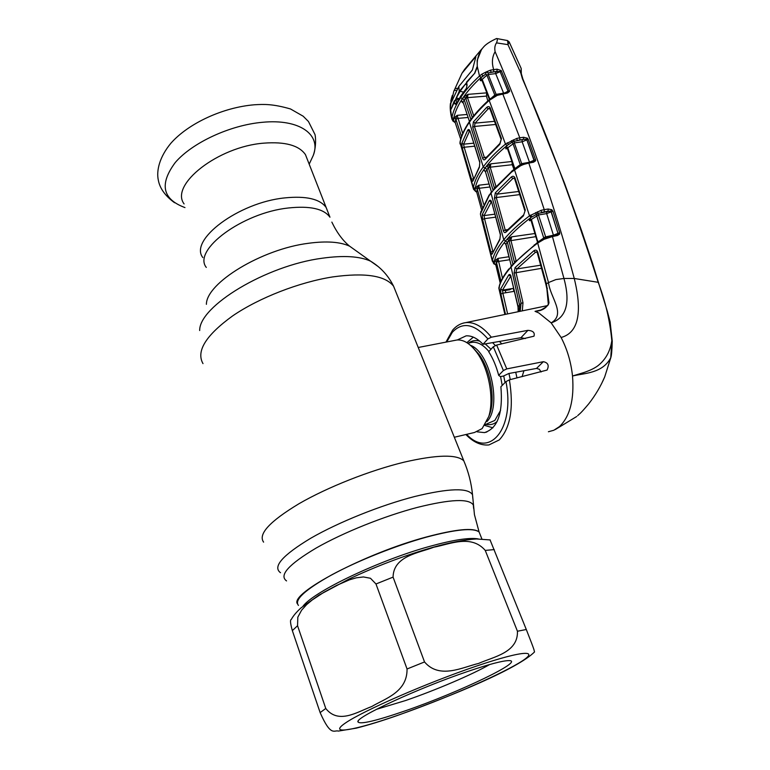 <?xml version="1.0" encoding="UTF-8"?>
<svg xmlns="http://www.w3.org/2000/svg" width="770" height="770" viewBox="0 0 770 770"><rect width="100%" height="100%" fill="white"/><g stroke="black" fill="none" stroke-linecap="round" stroke-linejoin="round"><path stroke-width="1.16" d="M480.326 535.025L479.133 532.041C473.483 527.604 455.898 529.308 426.378 537.162C395.953 545.574 358.06 560.647 331.87 574.776C305.084 589.743 293.938 599.946 298.452 605.413C293.938 599.946 305.084 589.743 331.87 574.776C358.06 560.647 395.953 545.574 426.378 537.162C455.898 529.308 473.483 527.604 479.133 532.041L480.326 535.025M284.592 197.919C306.133 195.744 319.993 198.939 326.162 207.515L328.078 212.414L326.162 207.515C319.993 198.939 306.133 195.744 284.592 197.919C238.527 202.52 188.794 240.048 202.856 257.584C188.794 240.048 238.527 202.52 284.592 197.919M473.309 337.135L466.851 342.65M484.744 425.425L492.935 427.822M454.319 437.254L474.503 432.49L482.136 428.592L488.777 416.512C494.465 398.581 488.671 368.012 476.582 352.102C470.124 343.555 463.588 339.522 456.995 339.984L454.675 340.436M423.548 360.735L437.745 396.04M510.289 379.62L508.941 373.479M495.312 345.489L492.608 342.621M516.978 377.964L515.727 372.237M501.79 343.882L499.46 341.437M398.542 715.08C454.146 694.944 517.613 668.697 534.524 651.959C533.61 649.1 535.959 654 526.295 629.504L490.057 539.895M517.44 631.236C518.22 652.719 493.522 656.762 478.545 663.451C462.664 667.166 439.555 679.612 424.53 661.95L393.075 577.125C393.441 555.757 419.159 552.937 433.818 547.21C449.709 544.246 471.134 534.072 485.244 550.406L517.44 631.236L526.295 629.504M405.415 710.777C375.625 721.038 359.792 724.724 357.915 721.837C355.49 717.236 419.409 687.687 468.073 671.344C488.979 664.289 502.521 660.708 508.691 660.612C526.372 660.188 459.055 692.355 405.415 710.777M489.672 664.52C472.722 674.366 435.425 690.295 405.53 700.546L376.386 709.353M407.051 668.986L375.981 583.978L370.476 578.27L363.411 576.951L356.385 577.798L349.599 579.781L336.557 585.431L324.055 592.207L312.158 600.013L306.624 604.633L301.609 610.187L297.826 617.174L297.557 625.721L325.768 708.477C338.521 724.676 357.396 711.865 371.746 706.523C385.048 698.602 407.388 692.201 407.051 668.986L424.53 661.95M338.348 731.096C334.247 729.681 331.023 737.458 320.137 712.596L292.34 630.63C290.338 623.45 289.992 619.725 291.31 619.455C293.091 616.029 296.354 612.15 301.099 607.819L318.896 595.143L348.897 579.107C376.722 566.008 404.828 555.391 433.221 547.249C450.007 542.494 464.397 539.741 476.389 538.971L490.24 539.934M307.519 159.91L305.459 154.645C299.049 145.347 285.15 141.516 263.764 143.153C218.045 146.579 169.612 184.829 184.088 203.925M466.63 434.347C489.47 459.093 515.246 428.447 505.967 381.622L500.895 386.752C503.099 413.288 497.613 428.582 484.445 432.605L477.14 431.835M602.188 382.372L604.72 376.867L610.764 357.723L611.832 340.638L610.764 357.723C602.573 373.402 584.738 373.094 572.514 376.001C574.343 399.563 569.993 416.435 559.463 426.609L553.803 430.266L548.404 431.749M523.947 370.726L522.06 376.703M611.832 340.638C609.956 320.744 605.384 301.214 598.117 282.07C574.641 208.757 549.395 140.968 522.397 78.713L520.751 72.909L521.194 68.472L521.309 73.506L520.751 72.909L507.959 44.641L496.506 42.879C494.86 45.228 494.398 48.163 495.12 51.696C527.421 126.906 553.803 202.5 574.256 278.471C579.762 300.897 583.323 331.514 561.109 337.491C567.201 349.205 571.003 362.044 572.514 376.001L584.016 372.488C586.153 371.708 593.218 369.446 598.28 365.452C605.778 359.369 610.292 351.101 611.832 340.638M513.195 288.384L513.927 291.387M454.56 121.775L453.068 121.246L451.903 119.071L450.306 107.463L451.22 98.974M481.856 48.972L483.175 47.499C485.244 44.708 489.71 41.705 496.573 38.51L496.775 38.538C497.584 38.991 497.497 40.444 496.506 42.879M451.903 119.071L453.665 119.802L454.021 121.612L455.176 122.459L460.73 139.187M453.684 118.474L451.923 117.579C453.106 111.294 456.013 104.633 460.662 97.569C465.359 90.408 471.644 83.227 479.498 76.028L481.693 74.257L482.963 75.893L480.99 77.491C473.232 84.623 467.024 91.707 462.356 98.733C457.755 105.75 454.868 112.333 453.684 118.474L453.665 119.802L454.002 118.012L457.139 115.346L455.744 118.869L454.002 118.012M481.693 74.257L485.456 72.313L485.909 73.92L480.663 77.982L482.386 79.859L489.778 99.012M485.909 73.92L486.89 75.162L482.145 79.387L480.297 80.648L480.663 77.982M492.04 97.472L494.802 95.076L486.89 75.162L488.238 74.526L496.111 94.364L500.423 93.661M494.879 95.701L496.111 94.364L496.602 94.874M503.57 93.035L495.678 73.612L488.238 74.526L488.036 72.957L495.63 71.572L495.678 73.612L500.134 71.677L508.046 91.158L509.48 90.552L509.605 91.409L507.478 93.026L497.247 95.365L489.191 100.427C480.846 107.944 474.166 115.336 469.151 122.603C464.262 129.841 461.23 136.531 460.046 142.662L473.309 188.486M495.63 71.572L497.074 71.186L497.025 69.156L501.203 70.542L509.48 90.552M508.133 91.091L500 71.389L490.923 72.149L490.557 70.137L497.025 69.156M501.203 70.542L500.134 71.677L501.511 71.071M485.456 72.313L487.16 71.523L488.036 72.957M487.16 71.523L490.557 70.137M493.714 71.6L493.666 69.56C491.616 62.842 492.097 56.884 495.12 51.696M505.062 92.785L508.046 91.158L509.605 91.409M507.642 92.236L508.152 91.553M506.776 92.506L507.478 93.026M502.492 93.209L519.798 137.801L523.485 137.272L527.363 138.177L528.21 139.332L535.564 159.679L535.602 160.824L533.562 162.21L528.807 163.096L544.246 209.652L548.115 209.017L551.84 209.729L552.956 211.221L559.694 232.771L559.646 234.09L557.615 235.456L552.437 236.563L563.948 278.471C568.529 295.18 570.397 316.537 551.166 322.88L561.109 337.491M498.739 94.171L499.249 94.7M493.127 97.02L496.997 94.749L497.247 95.365M494.648 95.904L494.994 96.404M482.386 79.859L482.087 80.725L489.21 98.945M489.576 98.185L489.364 99.523M482.039 80.619L480.297 80.648L482.02 80.561M487.834 100.918L486.447 96.106L467.496 97.655L473.733 115.779M486.447 96.106L486.707 92.852L468.016 94.354L462.491 102.67L461.24 100.755L462.558 98.714L463.935 96.674L468.016 94.354L467.496 97.655L465.783 98.464L472.231 117.261L473.011 116.694M465.783 98.464L463.935 96.674M468.102 117.464L457.726 118.397L455.917 119.408L455.744 118.869L455.205 122.651L460.72 139.226M453.761 121.631L455.07 122.247M598.55 282.369L574.256 278.471L563.948 278.471L555.882 279.577L548.51 282.561L537.701 243.06L534.188 245.717C525.66 252.319 518.566 258.73 512.916 264.928L508.739 269.798C503.984 275.756 500.885 281.156 499.422 286.007L499.037 289.135L504.899 314.478M540.376 310.137L535.034 311.33L538.808 312.938L551.166 322.88C566.306 313.919 550.136 297.528 548.51 282.561L546.392 283.822L549.01 302.937C546.546 308.173 541.897 310.964 535.054 311.33L537.383 310.936C540.617 311.099 550.271 304.708 548.25 303.736L549.01 302.937M520.174 311.301L521.069 303.361L514.071 273.032L515.082 267.575L533.841 250.77C535.593 249.615 536.873 250.009 537.701 251.944L537.268 252.724L545.901 284.467M537.701 251.944L546.392 283.822L545.92 284.563L546.873 288.837M536.988 252.127L535.429 252.329L516.872 268.922L515.958 272.368L522.984 302.735L522.301 310.859M515.082 267.575L516.872 268.922L540.752 265.188M519.25 311.494L519.558 304.978L521.069 303.361L522.984 302.735M514.071 273.032L541.618 268.316M533.841 250.77L535.429 252.329L536.575 251.906L537.239 252.618M557.615 235.456L556.777 234.792L551.599 235.899L552.437 236.563L544.082 239.306L537.701 243.06L537.778 242.194L513.109 264.004L508.739 269.798M509.143 41.849L508.056 44.544L507.546 40.56L506.958 40.473M518.441 62.409L510.067 43.948M480.99 77.491L479.498 76.028L477.275 66.307C476.9 60.339 478.112 55.094 480.904 50.589L482.415 48.337M477.236 67.539L474.676 73.256L466.562 82.072L467.082 85.046L466.225 89.147L460.479 96.991L456.09 104.537L454.762 103.796L454.271 100.832L450.883 109.571M450.383 108.474L450.825 109.571M456.09 104.537L460.575 96.25L460.662 97.569L462.356 98.733M454.271 100.832L456.061 99.792L456.581 103.007L454.762 103.796M458.506 99.551L456.061 99.792M467.082 85.046L466.225 89.147M466.88 85.576L466.562 82.072M552.956 211.221L551.31 211.817L558 233.377L550.858 210.999L538.365 213.319L531.04 217.429C520.347 225.495 511.848 233.349 505.553 240.991C499.316 248.623 495.562 255.496 494.301 261.627L492.434 260.645L480.663 215.282M559.694 232.771L558.26 233.195M551.84 209.729L550.858 210.999L551.31 211.817L546.662 213.598L538.557 214.955L529.375 220.672L529.952 218.276L531.608 220.191L537.835 241.992M538.798 241.462L545.218 236.958L553.351 235.225L558 233.377L556.71 234.812M553.514 235.495L546.662 213.598L546.662 211.509L548.115 211.105L548.115 209.017M535.602 160.824L532.773 161.642M533.562 162.21L532.83 161.633L528.018 162.528M535.564 159.679L534.178 160.16L526.834 139.832L533.995 160.295L529.471 162.191L522.147 141.786L514.331 142.922L521.675 163.644L529.5 162.249M534.178 160.16L534.111 160.805M524.139 163.567L524.678 164.154L528.807 163.096L528.066 162.518L520.135 165.213L520.52 165.8L511.386 172.22L493.06 190.546L489.114 195.724L480.519 213.752L480.971 211.278M524.678 164.154L522.984 164.713L522.657 164.077L520.135 165.213M522.984 164.713L520.52 165.8M516.92 167.1L521.675 163.644L522.233 164.212M473.329 188.573L475.138 189.372L475.523 191.21L473.54 189.295L473.358 187.534C474.532 181.248 477.824 174.376 483.242 166.907C488.758 159.409 496.169 151.805 505.476 144.086L516.814 138.398L517.151 140.438L523.513 139.341L514.129 141.305L514.331 142.922L507.776 147.763L514.784 168.515M520.404 165.049L512.984 143.586L511.983 142.258L506.978 145.588C497.776 153.211 490.442 160.709 484.975 168.101C479.614 175.464 476.351 182.249 475.167 188.448L475.138 189.372L475.417 187.87L478.728 185.233L479.229 188.265L477.227 188.794L476.717 192.153L481.519 209.469M507.94 148.148L507.584 148.995L514.177 168.091M514.581 167.35L514.322 169.005M507.546 148.889L507.035 148.36L505.794 148.822L506.275 146.271L507.776 147.763L505.794 148.822L507.449 148.687M519.009 166.205L520.193 165.28L518.951 166.05M519.153 166.561L519.076 165.964M482.328 207.255L477.342 189.218M489.99 186.975L479.229 188.265L483.656 204.214M476.332 191.749L475.523 191.21L476.717 192.153L481.51 209.498M476.081 191.74L475.321 191.23M489.114 184.001L478.728 185.233L477.227 188.794L475.417 187.87M491.424 191.913L485.572 172.133L491.366 191.691M495.485 186.985L494.292 187.639L488.296 167.369L486.573 166.147L490.904 163.817L485.649 171.672M485.475 171.181L483.724 170.016L486.573 166.147M485.418 171.71L483.724 170.016M513.927 169.333L512.252 164.703L490.211 167.177L495.967 186.436M488.43 167.918L490.211 167.177L490.904 163.817L511.925 161.488M512.252 164.703L512.021 162.518M506.275 146.271L508.527 144.413L507.209 142.777M511.521 140.602L511.983 142.258L514.129 141.305L513.244 139.832M527.363 138.177L526.334 139.312L523.513 139.341L523.485 137.272M528.21 139.332L526.834 139.832L526.334 139.312L526.67 139.948L522.147 141.786L522.118 139.716M516.814 138.398L519.798 137.801L519.827 139.87M506.978 145.588L505.476 144.086L489.191 100.427L489.229 99.648L493.118 96.789L493.281 97.444M499.846 144.269L485.273 159.236C484.157 160.352 483.262 160.016 482.578 158.225L472.713 127.242L473.377 121.93L486.678 107.405C488.209 106.164 489.412 106.376 490.288 108.05L501.463 138.571L499.846 144.269L499.923 143.451L485.244 158.533M485.273 159.236L485.398 158.379M495.726 124.461L474.455 126.463L484.359 157.465L482.578 158.225M484.359 157.465L486.399 157.176M511.886 141.998L512.656 141.901M489.893 108.705L488.209 108.811L475.052 123.142L494.581 121.323M489.932 108.791L489.47 108.31L488.209 108.811L486.678 107.405M473.377 121.93L475.052 123.142L474.455 126.463L472.713 127.242M490.288 108.05L489.97 108.907L501.087 139.312M501.463 138.571L499.923 143.451M467.679 130.197C468.535 129.071 469.325 129.379 470.037 131.112L479.835 162.008L479.412 167.273L473.069 180.777C472.693 181.797 472.203 181.354 471.596 179.448L462.298 148.235L461.846 143.268L467.679 130.197L469.411 131.295L463.627 144.192L473.714 143.172M475.167 188.448L473.358 187.534L460.036 142.055C461.269 135.799 464.339 129.052 469.248 121.785L483.242 166.907L484.975 168.101M479.835 162.008L479.412 167.273M474.676 146.184L464.146 147.253L473.598 178.486M461.846 143.268L463.627 144.192L464.146 147.253L462.298 148.235M479.479 166.503L473.069 180.777M473.473 178.505L471.596 179.448M470.037 131.112L479.729 162.374M461.548 136.569L455.917 119.408M467.082 114.461L457.139 115.346L462.722 133.518M469.459 121.468L463.165 102.4L469.45 121.487M462.558 98.714L464.233 99.85L470.865 119.254M461.24 100.755L463.165 102.4M497.632 258.913L498.257 261.444M505.12 289.713L505.284 290.454L509.846 289.732L511.569 288.769M502.531 290.608L505.284 290.454L505.823 292.735M501.01 281.291L496.361 261.964L495.87 265.169L500.231 283.148M500.231 283.129L495.861 265.072L495.168 264.476M509.75 259.721L498.411 261.444L496.448 262.329M508.999 256.728L497.978 258.393L496.361 261.964L494.484 260.972L497.978 258.393L502.492 278.345M494.301 261.627L494.629 264.062L493.695 263.677L492.434 260.645C493.676 254.437 497.459 247.459 503.763 239.72C510.106 231.982 518.691 224.022 529.519 215.841L531.04 217.429M492.377 261.184L494.253 262.108L494.484 260.972M509.682 288.962L509.846 289.732M500.471 234.321L499.855 239.643L492.271 253.811C491.895 254.716 491.433 254.167 490.885 252.146L482.597 219.556L482.241 214.589L489.248 200.739C490.163 199.69 490.952 200.094 491.616 201.942L500.471 234.321L499.855 239.643M492.271 253.811L499.98 238.816M495.649 217.159L484.513 218.642L492.838 251.261L490.885 252.146M491.356 201.875L484.08 215.581L494.821 214.166M482.241 214.589L484.08 215.581L484.513 218.642L482.597 219.556M491.039 201.913L489.248 200.739M491.616 201.942L500.346 234.658M514.986 177.88L525.294 210.056L523.407 215.879L506.054 232.059C504.889 233.089 503.994 232.656 503.368 230.74L494.446 198.275L495.283 192.885L511.27 177.013C512.897 175.81 514.139 176.109 514.986 177.88L514.61 178.707L524.871 210.759M544.255 211.75L544.246 209.652L541.137 210.316L529.519 215.841L514.456 169.66L514.514 168.842L518.951 165.887M525.294 210.056L523.407 215.879M514.456 178.342L512.839 178.496L497.016 194.165L518.778 191.47M514.572 178.602L514.052 178.034L512.839 178.496L511.27 177.013M519.788 194.598L496.265 197.544L505.216 230.047L507.632 229.614M495.283 192.885L497.016 194.165L496.265 197.544L494.446 198.275M503.368 230.74L505.216 230.047L506.111 231.26M506.727 230.904L506.054 232.059M530.54 215.119L531.954 216.774L529.952 218.276M535.708 212.568L543.909 238.508M537.45 211.798L545.901 237.622M541.137 210.316L541.464 212.376L546.662 211.509M531.608 220.191L531.194 221L537.21 241.241M537.672 240.558L537.306 242.54M559.646 234.09L558.106 233.945M548.298 237.67L547.701 237.006L551.541 235.918M546.69 238.2L546.286 237.487L547.576 237.16M544.082 239.306L543.668 238.642L546.286 237.487L542.706 239.422M543.668 238.642L542.667 239.306M531.589 220.124L529.375 220.672L531.338 220.441M505.765 244.283L504.129 242.8L505.572 240.991L503.763 239.72L491 193.155L493.06 190.546M507.122 239.172L511.704 236.823L508.903 240.461L507.122 239.172L505.572 240.991L507.372 242.261L505.938 244.042L504.129 242.8M511.174 265.477L505.707 244.003M511.29 266.045L506.073 244.475M534.948 233.512L511.704 236.823L510.856 240.24L516.112 260.818M515.938 261.001L514.283 261.665L508.903 240.461L507.372 242.261L512.935 264.187M508.999 240.933L535.872 236.64M542.908 239.913L542.744 239.249M505.043 314.449L498.931 287.913L499.422 285.506M510.76 276.189L502.492 290.136L513.706 288.298M517.998 306.903L510.982 276.892L518.123 306.595L518.268 311.696M510.568 276.218L508.72 274.957C509.682 274.005 510.472 274.505 511.088 276.469M514.418 291.31L502.877 293.216L502.492 290.136L500.596 289.077L508.72 274.957M507.613 313.91L502.877 293.216L500.895 294.082L500.596 289.077M505.515 314.353L500.895 294.082M505.967 381.622L509.403 379.831L547.066 370.062C549.328 365.49 548.086 362.699 543.36 361.688L506.776 368.897L503.387 370.524L498.691 375.356C496.342 366.376 493.021 358.493 488.729 351.726L493.32 346.76L496.64 345.047L533.976 336.192C535.044 332.678 533.042 330.725 527.951 330.34L491.318 337.202L487.901 338.916L483.021 344.286C477.323 338.328 471.692 335.518 466.129 335.845L457.313 339.955M541.031 372.016L539.366 369.273L536.526 368.426L508.778 373.508L503.551 376.01L500.404 376.617L498.691 375.356M525.313 338.569L520.934 337.712L483.021 344.286M456.639 90.292L454.156 90.504L453.771 91.312L451.413 102.16L458.833 86.452L472.395 69.993L475.86 56.893M466.755 84.979L465.388 84.123L466.639 84.382M463.463 92.121L460.104 91.293L465.388 84.123M460.104 91.293L456.129 98.252L459.093 98.579M457.948 98.3L456.129 98.252M451.374 108.628L459.218 91.37L475.052 72.823M451.653 97.376L450.383 107.511C450.527 109.407 450.816 109.783 451.258 108.637M450.825 100.841L452.308 95.461M480.682 50.945L477.159 60.416L477.284 66.923M480.547 50.955L481.914 48.962M477.159 60.416L481.587 49.367M454.156 90.504L455.041 88.569L457.726 88.338M481.414 49.444L464.637 69.329L462 73.227L475.533 56.922M462 73.227L455.041 88.569M458.833 86.452L459.218 91.37M474.763 72.852L476.967 66.952M286.546 580.917C278.779 575.382 288.673 564.41 316.229 547.999C343.314 532.522 384.374 516.044 417.253 507.43C450.527 499.153 469.228 498.363 473.358 505.062L473.617 508.393M280.53 572.736C272.368 566.816 282.417 555.334 310.676 538.278C338.492 522.204 380.813 505.226 414.703 496.515C448.997 488.18 468.275 487.603 472.53 494.773L472.809 498.277M263.59 542.138C257.892 534.188 269.721 521.367 299.068 503.676C327.837 487.044 370.062 470.383 404.173 462.154C437.071 454.637 456.957 454.204 463.81 460.835L465.494 464.993M202.991 363.613C195.955 351.197 205.888 335.248 232.81 315.777C259.297 297.701 299.386 282.138 332.746 276.911C365.019 272.464 385.298 275.564 393.586 286.219L396.098 292.465M199.68 330.542C199.064 306.19 266.064 265.592 322.053 258.248C343.497 255.245 359.667 256.217 370.562 261.155L378.118 266.516M206.399 304.323C206.273 282.975 261.752 249.085 308.539 243.272C326.509 240.875 340.196 241.847 349.599 246.169L356.308 250.962M297.432 603.844C289.289 593.535 365.5 553.197 426.32 537.008C455.84 529.163 473.425 527.46 479.075 531.897L474.445 514.687L472.53 494.773C471.346 482.992 468.439 471.683 463.81 460.835L393.586 286.219C388.378 275.66 380.707 267.306 370.562 261.155L349.599 246.169C342.842 240.644 336.981 232.742 332.014 222.453L331.86 222.097M206.302 267.421C192.308 250.173 242.29 212.79 288.413 207.977C309.992 205.696 323.833 208.766 329.955 217.207L305.459 154.645M486.149 424.376C490.182 425.252 493.84 424.308 497.093 421.546M505.043 382.546L503.724 375.933M491.01 349.253L485.244 343.901M479.672 341.12C475.571 339.945 471.875 340.59 468.564 343.035M485.302 424.568L494.812 420.449L500.587 410.343M502.204 385.423L500.596 376.703M488.911 351.524C483.416 344.931 477.91 341.851 472.385 342.284L470.297 342.689M486.881 421.614C502.127 406.858 490.278 352.314 470.364 345.239M488.777 416.512L490.095 413.115C495.283 396.723 490.018 368.917 478.978 354.383L473.444 348.242M398.793 714.945C442.586 699.641 495.918 676.705 518.47 663.288C541.637 649.688 525.265 649.505 476.361 666.127C427.677 682.586 362.901 710.845 345.383 723.04C327.086 735.494 354.855 730.374 398.793 714.945M494.273 549.597L485.244 550.406M303.024 606.183C313.891 591.418 379.87 559.982 429.891 546.325C453.386 539.857 469.517 537.393 478.276 538.913M393.075 577.125L375.981 583.978M320.137 712.596L325.768 708.477M297.557 625.721L292.34 630.63M310.512 161.305L313.236 155.501C321.533 134.827 299.828 118.628 262.454 122.295C230.163 125.096 192.259 142.652 175.271 162.508C159.169 184.194 162.403 199.218 184.973 207.582M509.403 379.831C513.869 407.792 510.491 427.831 499.249 439.94L488.95 444.935C480.971 445.666 473.281 442.201 465.879 434.53M522.888 79.05L522.397 78.713M521.328 73.66L522.849 78.954L564.42 182.962L581.446 230.317L592.419 262.945L607.347 311.359L610.09 321.668L612.246 341.072C612.025 350.032 611.553 355.557 610.812 357.665L604.729 376.838M547.383 288.211L546.893 288.933L548.259 303.611M510.934 266.458L519.558 304.978L518.018 306.999L518.191 311.715M485.475 72.418L487.66 72.255M514.861 168.774L511.463 171.392L511.386 172.22M511.829 171.306L493.204 189.68M491.135 192.288L489.114 195.724M489.21 194.916L481 211.769M485.1 168.091L486.833 169.285L492.973 189.959M469.844 121.468L469.248 121.785C474.272 114.509 480.932 107.136 489.229 99.648M463.011 102.641L462.491 102.67M534.188 245.717L534.293 244.831M512.916 264.928L513.109 264.004M508.922 268.884C504.148 274.861 501 280.338 499.48 285.304L499.422 286.007M487.901 338.916C474.455 323.698 462.597 321.485 452.346 332.265L446.725 341.976M463.165 323.131L465.802 322.611C474.31 321.812 482.819 326.673 491.318 337.202M543.36 361.688L536.526 368.426M503.387 370.524L493.32 346.76M496.64 345.047L506.776 368.897M527.951 330.34L520.934 337.712M465.581 83.968L466.553 83.891M457.688 98.252L456.129 98.387M481.876 538.923L479.075 531.897M470.393 342.669L467.708 343.199M473.29 348.079L476.582 352.102M456.995 339.984L418.226 347.491M358.368 720.826L357.915 721.837M397.869 715.32C381.968 720.884 368.099 725.157 356.26 728.15L338.348 731.086M309.184 164.145L313.236 155.501C316.586 146.233 315.565 135.491 314.853 134.249L308.443 121.487L303.178 116.212L290.502 108.965C272.551 103.796 263.889 104.219 254.389 104.778C223.213 107.328 188.544 123.19 170.882 143.249C159.785 156.608 156.098 170.42 158.379 180.43C159.939 188.544 165.329 195.984 174.569 202.741M486.861 431.98L484.445 432.605M451.875 118.869C450.354 112.805 449.873 107.646 450.45 103.411M494.61 95.865L498.758 94.161L507.651 92.227M493.185 97.213L494.677 95.942M455.147 122.401L454.435 122.228M576.711 416.503L555.295 429.535M604.72 376.867C600.783 386.165 595.489 395.116 588.829 403.711C579.723 414.52 579.983 413.346 577.693 415.646M538.307 310.733L537.383 310.936M496.775 38.538L507.546 40.56L509.259 42.1L521.194 68.472M460.575 96.25L466.312 88.454M480.47 214.609L480.49 213.357M485.273 171.412L485.543 172.037M460.008 143.903L459.998 142.248M469.931 130.89L469.941 131.487M463.039 102.237L463.068 102.795M495.861 265.111L495.534 264.485M493.888 263.879L495.283 264.485M492.386 261.3L480.663 215.302M491.501 201.567L491.501 202.289M506.102 231.26L523.523 215.013M505.736 244.215L505.948 244.812M542.657 239.181L537.778 242.194M498.883 288.519L498.912 287.528M510.962 276.796L510.934 275.939M547.364 305.642L465.802 322.611C460.691 323.313 456.283 325.825 452.587 330.166L445.955 342.121M457.342 98.204L456.581 98.271"/></g></svg>

